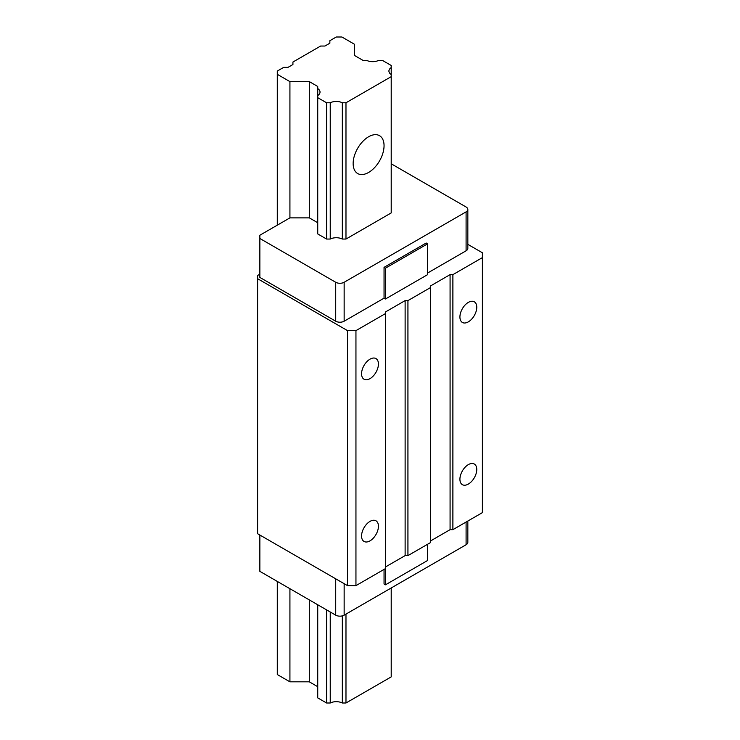 <?xml version="1.0" encoding="UTF-8"?>
<svg xmlns="http://www.w3.org/2000/svg" width="740" height="740" viewBox="0 0 740 740"><rect width="100%" height="100%" fill="white"/><g stroke="black" fill="none" stroke-linecap="round" stroke-linejoin="round"><path stroke-width="1.11" d="M277.278 225.173L277.278 71.068L283.697 67.358L288.008 67.358L292.929 64.519L292.929 62.031L320.633 46.037L324.934 46.037L329.864 43.198L329.864 40.709L336.284 37L341.899 37L354.543 44.298L354.543 55.491L362.979 60.356L366.624 60.356A9.139 5.273 180 0 0 378.714 60.356L382.367 60.356L391.21 65.472L391.21 67.581A9.139 5.273 180 0 0 388.925 71.068A9.139 5.273 180 0 0 391.21 74.555L391.21 67.581M391.21 587.986L391.21 676.887L345.978 703L342.324 703A9.139 5.273 0 0 0 330.234 703L326.59 703L317.738 697.894L317.738 604.774M277.278 581.418L277.278 674.529L289.923 681.827L309.311 681.827L317.738 686.702M342.324 703L342.324 615.874M345.978 239.048L342.324 239.048L342.324 102.777L345.978 102.777L345.978 239.048L391.21 212.926L391.21 76.664L345.978 102.777M345.978 614.098L345.978 703M330.234 102.777L330.234 239.048L326.59 239.048L326.59 102.777L330.234 102.777A9.139 5.273 180 0 1 342.324 102.777M330.234 611.989L330.234 703M326.59 609.88L326.59 703M326.59 102.777L317.738 97.671L317.738 233.933L326.59 239.048M391.21 163.781L466.089 207.006A5.957 3.441 0 0 1 467.837 209.439A5.957 3.441 0 0 1 466.089 211.871L344.146 282.273A5.957 3.441 0 0 1 335.72 282.273L259.86 238.474L259.86 235.237L289.923 217.875L289.923 81.613L309.311 81.613L317.738 86.478L317.738 97.671M317.738 88.587A9.139 5.273 180 0 1 320.022 92.075A9.139 5.273 180 0 1 317.738 95.562M309.311 81.613L309.311 217.875L317.738 222.74M309.311 599.909L309.311 681.827M289.923 588.716L289.923 681.827M289.923 81.613L277.278 74.315M368.594 172.457A21.858 12.617 -60 0 1 357.67 173.539A21.858 12.617 -60 0 1 354.321 156.02A21.858 12.617 -60 0 1 368.594 136.761A21.858 12.617 -60 0 1 379.518 135.679A21.858 12.617 -60 0 1 382.876 153.199A21.858 12.617 -60 0 1 368.594 172.457M391.21 76.664L391.21 74.555M468.337 464.618A11.923 6.882 -60 0 1 474.303 464.026A11.923 6.882 -60 0 1 476.125 473.582A11.923 6.882 -60 0 1 468.337 484.08A11.923 6.882 -60 0 1 462.38 484.672A11.923 6.882 -60 0 1 460.558 475.117A11.923 6.882 -60 0 1 468.337 464.618M452.889 529.664L482.388 512.635L482.388 257.622L452.889 274.651L452.889 529.664L450.077 529.664L430.412 541.023M468.337 321.863A11.923 6.882 -60 0 1 462.38 322.455A11.923 6.882 -60 0 1 460.558 312.9A11.923 6.882 -60 0 1 468.337 302.392A11.923 6.882 -60 0 1 474.303 301.8A11.923 6.882 -60 0 1 476.125 311.355A11.923 6.882 -60 0 1 468.337 321.863M385.457 313.584L355.949 330.623L347.522 330.623L257.613 278.712L257.613 533.725L347.522 585.636L355.949 585.636L385.457 568.598L385.457 311.966L405.122 300.607L407.934 300.607L407.934 555.62L405.122 555.62L385.457 566.979M407.934 555.62L430.412 542.642L430.412 286.01L450.077 274.651L452.889 274.651M467.837 244.357L482.388 252.756L482.388 257.622M430.412 287.629L407.934 300.607M259.86 274.17L257.613 275.465L257.613 278.712M384.051 298.174L384.051 267.353L426.194 243.016L427.6 243.83L427.6 274.651L385.457 298.988L384.051 298.174L344.146 321.206A5.957 3.441 180 0 1 335.72 321.206L259.86 277.407L259.86 238.474M467.837 209.439L467.837 248.372A5.957 3.441 180 0 1 466.089 250.804L427.6 273.032M450.077 274.651L450.077 529.664M405.122 300.607L405.122 555.62M355.949 585.636L355.949 330.623M370 540.857A11.923 6.882 -60 0 1 364.043 541.449A11.923 6.882 -60 0 1 362.212 531.894A11.923 6.882 -60 0 1 370 521.395A11.923 6.882 -60 0 1 375.957 520.803A11.923 6.882 -60 0 1 377.789 530.358A11.923 6.882 -60 0 1 370 540.857M370 378.639A11.923 6.882 -60 0 1 364.043 379.232A11.923 6.882 -60 0 1 362.212 369.676A11.923 6.882 -60 0 1 370 359.168A11.923 6.882 -60 0 1 375.957 358.576A11.923 6.882 -60 0 1 377.789 368.132A11.923 6.882 -60 0 1 370 378.639M347.522 330.623L347.522 585.636M259.86 535.02L259.86 571.354L335.72 615.153A5.957 3.441 180 0 0 344.146 615.153L466.089 544.751A5.957 3.441 180 0 0 467.837 542.318L467.837 521.034M385.457 568.598L385.457 584.822L384.051 584.008L384.051 569.412M385.457 584.822L427.6 560.485L427.6 544.27M342.324 239.048A9.139 5.273 0 0 0 330.234 239.048M309.311 217.875L289.923 217.875M427.6 243.83L385.457 268.167L384.051 267.353M385.457 298.988L385.457 268.167M335.72 578.819L335.72 615.153M344.146 615.153L344.146 583.684M466.089 522.042L466.089 544.751M466.089 211.871L466.089 250.804M344.146 321.206L344.146 282.273M335.72 282.273L335.72 321.206"/></g></svg>
